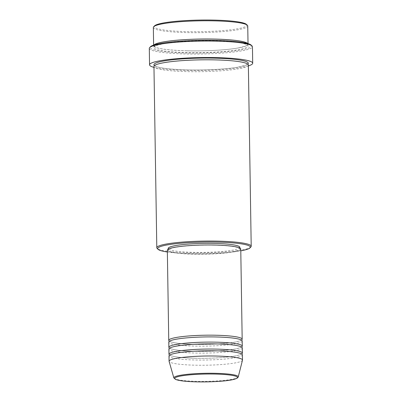 <?xml version="1.0" encoding="UTF-8"?>
<svg xmlns="http://www.w3.org/2000/svg" width="402" height="402" viewBox="0 0 402 402"><rect width="100%" height="100%" fill="white"/><g stroke="black" fill="none" stroke-linecap="round" stroke-linejoin="round"><path stroke-width="0.3" stroke-dasharray="2.01 1.51" d="M241.532 340.107A36.718 4.603 -0.9 0 1 194.799 344.373A36.718 4.603 -0.9 0 1 169.418 341.238M242.2 340.961A36.718 4.603 -0.9 0 1 194.824 346.107A36.718 4.603 -0.9 0 1 168.775 342.117M241.642 347.042A36.718 4.603 -0.9 0 1 194.905 351.313A36.718 4.603 -0.9 0 1 169.528 348.177M242.311 347.901A36.718 4.603 -0.9 0 1 194.935 353.046A36.718 4.603 -0.9 0 1 168.885 349.057M241.748 353.981A36.718 4.603 -0.9 0 1 195.015 358.252A36.718 4.603 -0.9 0 1 169.639 355.117M242.421 354.84A36.718 4.603 -0.9 0 1 195.04 359.986A36.718 4.603 -0.9 0 1 168.996 355.991M246.476 24.411A46.336 5.809 -0.9 0 1 187.071 31.632A46.336 5.809 -0.9 0 1 154.559 25.854M153.343 27.477A47.21 5.914 179.1 0 0 186.829 32.607A47.21 5.914 179.1 0 0 247.748 25.989M167.358 251.999A46.336 5.809 179.1 0 0 190.558 253.642A46.336 5.809 179.1 0 0 240.788 250.843M250.843 247.024A47.21 5.914 -0.9 0 1 190.292 252.883A47.21 5.914 -0.9 0 1 157.192 248.496M251.139 45.084A50.707 6.357 -0.9 0 1 186.131 52.989A50.707 6.357 -0.9 0 1 150.549 46.667M149.298 48.356A51.582 6.467 179.1 0 0 185.89 53.963A51.582 6.467 179.1 0 0 252.446 46.738M247.707 43.527A47.21 5.914 -0.9 0 1 248.034 44.205A47.21 5.914 -0.9 0 1 187.116 50.818A47.21 5.914 -0.9 0 1 153.624 45.687A47.21 5.914 -0.9 0 1 153.931 44.999M248.361 65.018A47.21 5.914 -0.9 0 1 187.443 71.631A47.21 5.914 -0.9 0 1 153.956 66.501M240.758 249.034A36.718 4.603 -0.9 0 1 193.382 254.18A36.718 4.603 -0.9 0 1 167.332 250.19M214.457 245.155A35.843 4.492 -0.9 0 1 239.883 249.049A35.843 4.492 -0.9 0 1 193.633 254.074A35.843 4.492 -0.9 0 1 168.207 250.175A35.843 4.492 -0.9 0 1 214.457 245.155M239.858 247.315A35.843 4.492 -0.9 0 1 193.608 252.34A35.843 4.492 -0.9 0 1 168.177 248.441M248.376 65.888A51.582 6.467 -0.9 0 1 186.146 70.44A51.582 6.467 -0.9 0 1 153.966 67.37M242.481 360.197A36.718 4.603 -0.9 0 1 195.126 365.187A36.718 4.603 -0.9 0 1 169.096 361.353M238.235 376.95A32.205 4.035 -0.9 0 1 196.699 381.327A32.205 4.035 -0.9 0 1 173.87 377.965M214.567 40.803A47.21 5.914 179.1 0 0 155.69 45.657A47.21 5.914 179.1 0 0 187.146 52.551A47.21 5.914 179.1 0 0 246.024 47.702A47.21 5.914 179.1 0 0 214.567 40.803M247.838 64.159A47.21 5.914 -0.9 0 1 187.417 69.898A47.21 5.914 -0.9 0 1 154.448 65.626M194.829 344.368C184.146 344.092 176.533 343.358 171.996 342.172C168.458 340.951 170.061 341.228 169.614 341.132L169.614 341.343C168.745 341.725 171.131 339.75 179.624 338.685C190.091 337.303 202.256 336.735 216.12 336.976C226.803 337.253 234.416 337.987 238.959 339.172C242.491 340.393 240.893 340.117 241.336 340.213L241.336 340.007C242.205 339.62 239.818 341.594 231.326 342.66C220.859 344.042 208.693 344.614 194.829 344.368M194.94 351.308C184.257 351.031 176.644 350.298 172.101 349.112C168.569 347.891 170.167 348.167 169.724 348.067L169.724 348.278C168.855 348.66 171.242 346.69 179.734 345.625C190.201 344.243 202.367 343.67 216.231 343.916C226.914 344.192 234.527 344.921 239.064 346.112C242.602 347.333 240.999 347.057 241.446 347.152L241.441 346.941C242.316 346.559 239.929 348.534 231.436 349.594C220.964 350.981 208.804 351.549 194.94 351.308M195.05 358.242C184.367 357.966 176.754 357.237 172.212 356.046C168.674 354.83 170.277 355.102 169.83 355.006L169.835 355.217C168.966 355.599 171.352 353.624 179.845 352.564C190.312 351.177 202.477 350.609 216.336 350.856C227.019 351.127 234.632 351.861 239.175 353.046C242.713 354.268 241.11 353.991 241.557 354.092L241.552 353.881C242.421 353.499 240.034 355.468 231.542 356.534C221.075 357.921 208.909 358.489 195.05 358.242M187.151 50.813C169.363 50.27 158.609 48.954 154.896 46.868L154.509 46.511L156.328 45.466L164.142 43.547C175.659 41.512 196.613 40.376 214.537 40.813C232.326 41.356 243.074 42.672 246.793 44.758L247.175 45.114L245.361 46.155L237.542 48.079C226.03 50.109 205.075 51.25 187.151 50.813M154.815 65.621L154.81 65.647C153.745 63.174 187.015 58.803 214.834 59.893C233.371 60.014 247.933 62.898 247.476 64.194L245.657 65.235L237.843 67.159C226.326 69.189 205.377 70.33 187.453 69.893C169.664 69.35 158.911 68.033 155.192 65.943L154.815 65.621M239.883 249.049L239.868 248.049M248.034 44.205L248.024 43.617M153.624 45.687L153.619 45.104M168.207 250.175L168.192 249.18"/><path stroke-width="0.6" d="M169.418 341.238A36.718 4.603 -0.9 0 1 168.75 340.383A36.718 4.603 -0.9 0 1 216.125 335.238A36.718 4.603 -0.9 0 1 242.175 339.228A36.718 4.603 -0.9 0 1 241.532 340.107M169.528 348.177A36.718 4.603 -0.9 0 1 168.855 347.318L168.775 342.117A36.718 4.603 -0.9 0 1 216.155 336.971A36.718 4.603 -0.9 0 1 242.2 340.961L242.285 346.167A36.718 4.603 -0.9 0 1 241.642 347.042M168.855 347.318A36.718 4.603 -0.9 0 1 216.236 342.172A36.718 4.603 -0.9 0 1 242.285 346.167M169.639 355.117A36.718 4.603 -0.9 0 1 168.966 354.257L168.885 349.057A36.718 4.603 -0.9 0 1 216.261 343.911A36.718 4.603 -0.9 0 1 242.311 347.901L242.391 353.107A36.718 4.603 -0.9 0 1 241.748 353.981M168.966 354.257A36.718 4.603 -0.9 0 1 216.346 349.112A36.718 4.603 -0.9 0 1 242.391 353.107M169.076 361.197L168.996 355.991A36.718 4.603 -0.9 0 1 216.371 350.845A36.718 4.603 -0.9 0 1 242.421 354.84L242.501 360.041A36.718 4.603 -0.9 0 1 242.481 360.197L238.235 376.95A32.205 4.035 -0.9 0 0 215.407 373.312A32.205 4.035 -0.9 0 0 173.87 377.965L169.096 361.353A36.718 4.603 -0.9 0 1 169.076 361.197A36.718 4.603 -0.9 0 1 216.452 356.051A36.718 4.603 -0.9 0 1 242.501 360.041M153.705 26.723L154.559 25.854A46.336 5.809 -0.9 0 1 213.99 20.1A46.336 5.809 -0.9 0 1 246.476 24.411L247.356 25.251A47.21 5.914 179.1 0 0 214.256 20.859A47.21 5.914 179.1 0 0 153.705 26.723A47.21 5.914 179.1 0 0 153.343 27.477L153.619 45.104M248.024 43.617L247.748 25.989A47.21 5.914 179.1 0 0 247.356 25.251M240.788 250.843A46.336 5.809 179.1 0 0 249.989 247.888A46.336 5.809 179.1 0 0 217.477 242.115A46.336 5.809 179.1 0 0 158.071 249.335A46.336 5.809 179.1 0 0 167.358 251.999M158.071 249.335L157.192 248.496A47.21 5.914 -0.9 0 1 156.8 247.753A47.21 5.914 -0.9 0 1 217.718 241.135A47.21 5.914 -0.9 0 1 251.205 246.27A47.21 5.914 -0.9 0 1 250.843 247.024L249.989 247.888M149.7 47.531L150.549 46.667A50.707 6.357 -0.9 0 1 215.583 40.371A50.707 6.357 -0.9 0 1 251.139 45.084L252.019 45.928A51.582 6.467 179.1 0 0 215.854 41.13A51.582 6.467 179.1 0 0 149.7 47.531A51.582 6.467 179.1 0 0 149.298 48.356L149.554 64.833A51.582 6.467 -0.9 0 1 216.11 57.607A51.582 6.467 -0.9 0 1 252.702 63.214A51.582 6.467 -0.9 0 1 248.376 65.888M252.702 63.214L252.446 46.738A51.582 6.467 179.1 0 0 252.019 45.928M153.931 44.999A47.21 5.914 -0.9 0 1 214.542 39.069A47.21 5.914 -0.9 0 1 247.707 43.527M156.8 247.753L153.956 66.501A47.21 5.914 -0.9 0 1 214.869 59.883A47.21 5.914 -0.9 0 1 248.361 65.018L251.205 246.27M168.75 340.383L167.332 250.19A36.718 4.603 -0.9 0 1 214.708 245.044A36.718 4.603 -0.9 0 1 240.758 249.034L242.175 339.228M168.192 249.18L168.177 248.441A35.843 4.492 -0.9 0 1 214.427 243.416A35.843 4.492 -0.9 0 1 239.858 247.315L239.868 248.049M153.966 67.37A51.582 6.467 -0.9 0 1 149.554 64.833M196.95 381.865A31.361 3.93 179.1 0 0 236.069 378.644A31.361 3.93 179.1 0 0 215.17 374.061A31.361 3.93 179.1 0 0 176.056 377.287A31.361 3.93 179.1 0 0 196.95 381.865M154.448 65.626A47.21 5.914 -0.9 0 1 214.844 58.149A47.21 5.914 -0.9 0 1 247.838 64.159M173.87 377.965L176.006 379.624L180.915 380.719C185.091 381.337 190.427 381.719 196.92 381.875C215.296 382.116 236.984 380.82 238.235 376.95"/></g></svg>
